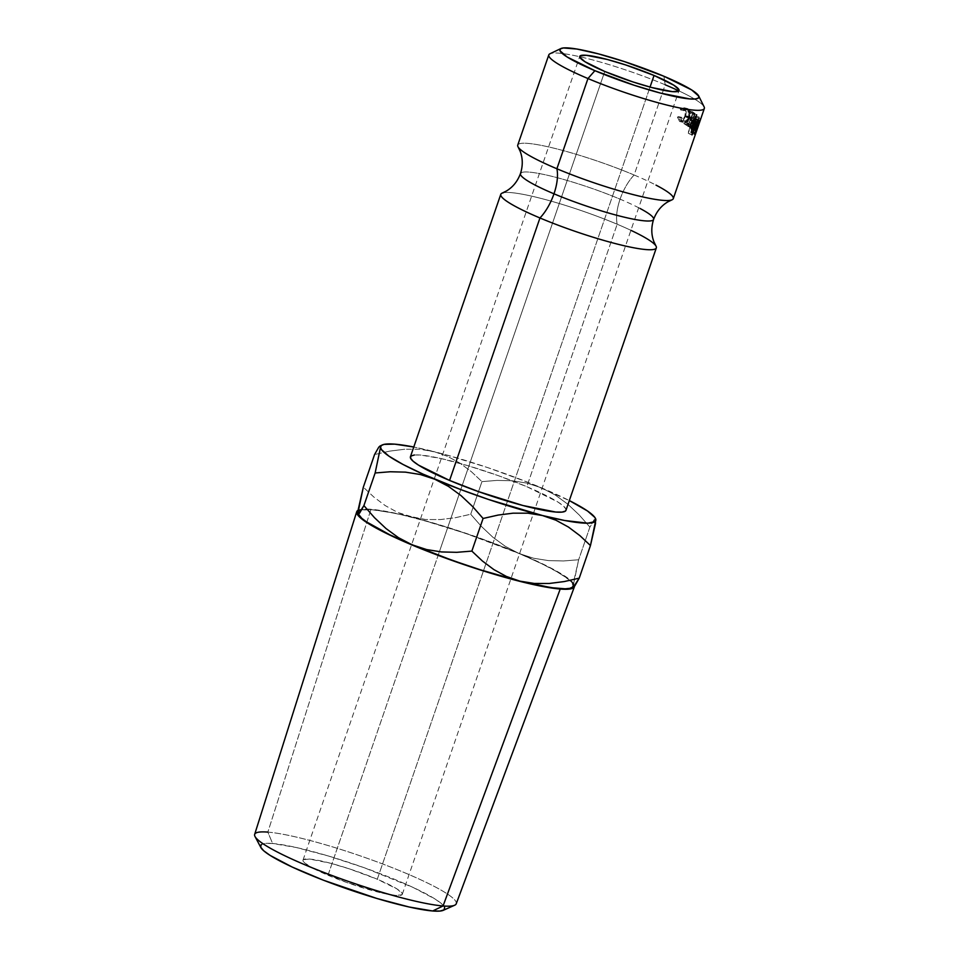 <?xml version="1.0" encoding="UTF-8"?>
<svg xmlns="http://www.w3.org/2000/svg" width="959" height="959" viewBox="0 0 959 959"><rect width="100%" height="100%" fill="white"/><g stroke="black" fill="none" stroke-linecap="round" stroke-linejoin="round"><path stroke-width="0.72" stroke-dasharray="4.79 3.6" d="M548.8 54.891A82.246 10.813 -161 0 1 665.186 84.788L663.904 76.252L665.186 84.788L634.127 175.006A35.003 15.835 112.9 0 0 620.089 199.172A70.403 9.254 19 0 0 521.049 172.848A70.403 9.254 -161 0 1 620.089 199.172A35.003 15.835 -67.1 0 1 634.127 175.006A82.246 10.813 19 0 0 517.668 145.468M620.089 199.172A35.003 15.835 112.9 0 0 617.176 224.226A35.003 15.835 -67.1 0 1 620.089 199.172A70.403 9.254 -161 0 1 653.019 220.138M443.25 910.331A97.398 12.803 19 0 0 384.427 875.279A97.398 12.803 19 0 0 272.584 843.5L267.849 832.112A106.593 14.013 -161 0 1 390.241 866.888A106.593 14.013 -161 0 1 454.626 905.248M673.278 198.669A82.246 10.813 19 0 0 634.127 175.006L665.186 84.788A82.246 10.813 19 0 0 549.951 53.776M327.99 875.243A52.505 6.905 19 0 0 402.277 894.327A52.505 6.905 19 0 0 377.283 879.235L650.046 87.065L377.283 879.235L397.098 889.005L402.205 893.464L401.929 894.807L395.779 895.418L383.073 893.273L346.379 882.352L313.353 868.434L304.698 862.968L303.068 861.014L303.344 859.672L309.493 859.048L330.447 863.22L349.16 868.794L377.283 879.235A52.505 6.905 19 0 0 302.996 860.151A52.505 6.905 19 0 0 327.99 875.243L439.378 551.737L327.99 875.243M604.745 71.469L439.378 551.737L604.745 71.469M358.139 510.236A115.128 15.128 -161 0 1 370.989 509.289A115.128 15.128 -161 0 1 494.065 543.345A115.128 15.128 -161 0 1 574.561 586.117L570.725 580.459L551.737 568.471L519.646 553.535L479.332 537.951L436.908 524.058L398.872 514L370.989 509.289L369.898 512.681L370.989 509.289L362.262 509.205L357.503 510.656M456.232 903.786A106.593 14.013 19 0 0 383.708 864.371A106.593 14.013 19 0 0 267.849 832.112L369.898 512.693L267.849 832.112A106.593 14.013 19 0 0 254.662 834.378M634.127 175.006A82.246 10.813 19 0 0 517.74 145.109M500.79 194.317A82.246 10.813 -161 0 1 617.176 224.226A82.246 10.813 -161 0 1 656.412 247.518M565.426 511.075L565.846 508.977L563.293 505.908L557.85 501.977L526.803 486.681L617.176 224.226L526.803 486.681A82.246 10.813 19 0 0 410.416 456.772M358.426 514.084L357.935 512.885L358.786 511.111L361.471 509.984L372.116 509.768L389.114 512.226L425.64 519.526L440.493 519.562L455.597 517.668L470.713 514.24L481.262 526.275L492.83 537.196L505.369 546.366L518.999 553.487L533.528 558.234L548.392 560.595L563.52 560.967L578.661 559.744L573.266 585.458A113.749 14.948 19 0 0 569.874 580.447A113.749 14.948 19 0 0 518.999 553.487L465.103 533.204L397.649 512.43L385.194 505.573L373.83 497.038L363.329 487.172L373.83 497.038L385.194 505.573L397.649 512.43L411.339 517.201L425.64 519.526L440.493 519.562L455.597 517.668L470.713 514.24L481.945 481.622L471.444 471.756L460.08 463.221L447.625 456.364L433.936 451.593A113.749 14.948 -161 0 0 413.785 447.014L446.534 454.926L487.699 467.596L528.936 482.689L569.322 500.574A113.749 14.948 -161 0 0 541.595 487.879L527.066 483.132L512.214 480.771L497.086 480.399L481.945 481.622L471.444 471.756L460.08 463.221L447.625 456.364L433.936 451.593A113.749 14.948 -161 0 1 541.595 487.879L527.066 483.132L512.214 480.771L497.086 480.399L481.945 481.622L470.713 514.24L481.262 526.275L492.83 537.196L505.369 546.366L518.999 553.487A113.749 14.948 19 0 0 411.339 517.201A113.749 14.948 19 0 0 367.153 509.529A113.749 14.948 19 0 0 357.935 512.885A113.749 14.948 19 0 0 358.187 513.964A113.749 14.948 19 0 0 358.342 514.336M565.966 510.332A82.246 10.813 19 0 0 526.803 486.681L497.997 475.532L467.692 465.618L440.517 458.426L420.593 455.057L414.36 454.998M410.967 456.04L410.44 456.724M503.391 192.747A82.246 10.813 -161 0 1 617.176 224.226A82.246 10.813 -161 0 1 630.914 230.328M704.122 106.857A82.246 10.813 19 0 0 678.864 90.865A82.246 10.813 -161 0 1 704.338 108.451M684.606 108.715L683.515 109.542L683.875 110.657L685.685 109.698L687.363 109.985L688.982 112.766L688.466 117.25L686.224 120.726L683.527 120.978L681.573 117.334L680.686 117.777L682.173 121.613L684.822 122.692L686.656 121.661L688.574 118.736L689.737 112.035L687.783 108.631L684.606 108.715M698.967 124.023L700.046 120.127L695.862 118.688L693.98 125.102L698.116 126.528L696.318 131.227L692.11 129.765L696.246 131.143L698.116 126.528L693.98 125.102L692.11 129.765L693.621 123.327L695.898 118.748L693.237 124.466L692.17 129.837L695.898 118.748L700.046 120.127L698.967 124.023L700.502 118.796L697.145 125.797L695.766 132.138L697.181 129.237M690.6 126.588L695.083 113.57A82.246 10.813 19 0 0 692.05 111.556L691.595 112.886A82.246 10.813 -161 0 1 694.184 114.6L692.806 118.604A82.246 10.813 19 0 0 690.216 116.902L689.749 118.233A82.246 10.813 -161 0 1 692.338 119.935L690.612 124.946A82.246 10.813 19 0 0 688.023 123.243L687.567 124.574A82.246 10.813 -161 0 1 690.6 126.588L686.74 125.509A77.883 10.237 19 0 0 683.875 123.603L687.567 124.574L688.023 123.243A82.246 10.813 -161 0 1 690.612 124.946L692.338 119.935L688.502 118.88A77.883 10.237 19 0 0 686.057 117.262L689.749 118.233L690.216 116.902A82.246 10.813 -161 0 1 692.806 118.604L694.184 114.6L690.348 113.534A77.883 10.237 19 0 0 687.891 111.915L691.595 112.886L692.05 111.556L688.358 110.585L687.891 111.915L691.595 112.886A82.246 10.813 -161 0 1 694.184 114.6L690.348 113.534L688.97 117.537L692.806 118.604L688.97 117.537A77.883 10.237 19 0 0 686.512 115.919L690.216 116.902L686.512 115.919L686.057 117.262L689.749 118.233A82.246 10.813 -161 0 1 692.338 119.935L688.502 118.88L686.788 123.879L690.612 124.946L686.788 123.879A77.883 10.237 19 0 0 684.33 122.272L688.023 123.243L684.33 122.272L683.875 123.603L687.567 124.574A82.246 10.813 -161 0 1 690.6 126.588L686.74 125.509L691.223 112.491L695.083 113.57L690.6 126.588M695.539 118.508L693.609 128.986A82.246 10.813 -161 0 1 693.669 129.045L697.9 120.678L694.891 130.328A82.246 10.813 -161 0 1 695.071 130.556L699.279 117.19A82.246 10.813 19 0 0 699.255 117.154L694.448 126.684L696.63 114.732A82.246 10.813 19 0 0 696.582 114.696L691.535 127.283A82.246 10.813 -161 0 1 691.918 127.571L695.539 118.508L691.583 117.358L689.593 127.775L693.609 128.986A82.246 10.813 -161 0 1 693.669 129.045L689.653 127.835L693.836 119.419L697.9 120.678L693.669 129.045L689.653 127.835A77.883 10.237 19 0 0 689.593 127.775L693.609 128.986L695.539 118.508L691.918 127.571L687.987 126.444L691.583 117.358L695.539 118.508M571.564 587.747A113.749 14.948 19 0 0 573.266 585.458L569.466 580.087L558.594 572.607L541.379 563.544L518.999 553.487L533.528 558.234L548.392 560.595L563.52 560.967L578.661 559.744L589.893 527.114L595.371 518.639L595.851 519.838L595.371 518.639L594.124 519.694L589.893 527.114L579.344 515.091L567.764 504.17L555.225 494.988L541.595 487.879L555.225 494.988L567.764 504.17L579.344 515.091L589.893 527.114L578.661 559.744L573.614 581.813L573.266 585.458L573.973 586.596M378.781 447.146L380.028 446.067M389.666 451.126L374.561 454.554L389.666 451.126L404.782 449.232L389.666 451.126M419.634 449.268L404.782 449.232L419.634 449.268L433.936 451.593L419.634 449.268M573.746 586.656L574.992 585.601M357.935 512.885L358.187 513.964M571.6 587.735L572.403 587.22M443.31 910.295L444.089 909.827M444.592 907.346L441.572 903.714L435.122 899.062L413.101 887.447L364.252 867.739L328.374 855.991L296.175 847.48L272.584 843.5L265.211 843.429L261.184 844.651M260.68 847.133L260.848 847.492A97.398 12.803 19 0 1 272.584 843.5L267.849 832.112M696.378 116.267L694.448 126.684L699.255 117.154A82.246 10.813 -161 0 1 699.279 117.19L695.071 130.556L690.983 129.273A77.883 10.237 19 0 0 690.804 129.045L694.891 130.328L697.9 120.678L693.836 119.419L689.653 127.835A77.883 10.237 19 0 0 689.593 127.775L691.583 117.358L687.987 126.444A77.883 10.237 19 0 0 687.627 126.156L691.535 127.283A82.246 10.813 -161 0 1 691.918 127.571L687.987 126.444A77.883 10.237 19 0 0 687.627 126.156L691.535 127.283L696.582 114.696L692.638 113.546L687.627 126.156L692.638 113.546L696.582 114.696A82.246 10.813 -161 0 1 696.63 114.732L692.698 113.594A77.883 10.237 19 0 0 692.638 113.546A77.883 10.237 -161 0 1 692.698 113.594L696.63 114.732M694.448 126.684L690.432 125.473L692.698 113.594L690.432 125.473L694.448 126.684M699.255 117.154L695.167 115.883L690.432 125.473L695.167 115.883L699.255 117.154M699.279 117.19L695.203 115.919A77.883 10.237 19 0 0 695.167 115.883A77.883 10.237 -161 0 1 695.203 115.919L699.279 117.19M690.983 129.273L695.203 115.919L690.983 129.273A77.883 10.237 19 0 0 690.804 129.045L694.891 130.328A82.246 10.813 -161 0 1 695.071 130.556L690.983 129.273M693.836 119.419L690.804 129.045L693.836 119.419M692.05 111.556A82.246 10.813 -161 0 1 695.083 113.57L691.223 112.491A77.883 10.237 19 0 0 688.358 110.585L692.05 111.556M688.358 110.585A77.883 10.237 -161 0 1 691.223 112.491L686.74 125.509A77.883 10.237 19 0 0 683.875 123.603L684.33 122.272A77.883 10.237 -161 0 1 686.788 123.879L688.502 118.88A77.883 10.237 19 0 0 686.057 117.262L686.512 115.919A77.883 10.237 -161 0 1 688.97 117.537L690.348 113.534A77.883 10.237 19 0 0 687.891 111.915L688.358 110.585M695.419 119.503A77.883 10.237 -161 0 1 694.999 119.719L699.063 121.206L694.999 119.719L690.516 132.75L694.58 134.236L690.516 132.75L694.999 119.719A77.883 10.237 19 0 0 695.419 119.503L699.854 120.858L695.743 119.407L694.843 122.428L698.979 123.867L694.843 122.428L693.141 126.432L697.241 127.895L693.141 126.432L691.583 131.946L695.707 133.385L691.583 131.946L695.743 119.407M695.575 133.553L691.451 132.102A77.883 10.237 19 0 0 691.583 131.946A77.883 10.237 19 0 1 691.451 132.102L692.937 126.564L697.025 128.038L692.937 126.564L691.451 132.102L695.575 133.553M696.702 128.062L692.782 126.636A77.883 10.237 19 0 0 692.937 126.564A77.883 10.237 19 0 1 692.782 126.636L690.72 132.654L694.64 134.08L690.72 132.654L692.782 126.636L696.702 128.062M694.927 122.009L693.249 125.305L694.736 120.966A77.883 10.237 19 0 0 695.107 120.75L694.927 122.009M698.871 123.999L694.748 122.548L698.871 123.999L697.696 126.588L693.597 125.114L695.107 120.75L699.207 122.225L695.107 120.75A77.883 10.237 19 0 1 694.736 120.966L693.249 125.305L697.696 126.588M697.325 126.792L693.249 125.305L697.325 126.792M698.655 122.392L694.736 120.966L698.655 122.392M699.351 122.165L695.107 120.75M695.79 132.474L691.643 131.095L696.366 117.43L693.489 123.124L697.601 124.43L693.489 123.124L691.643 131.095L695.79 132.474L697.601 124.43L700.502 118.796L699.483 122.548M696.366 117.43L700.502 118.796L696.366 117.43L693.92 125.257L698.056 126.684L693.92 125.257L691.643 131.095L695.838 132.57M696.833 130.244L695.85 132.57M691.643 131.095L693.033 124.478L696.066 117.477L700.43 118.7M693.045 127.811L694.855 122.572M696.318 131.227L697.732 124.646L700.046 120.127L697.732 124.646L693.621 123.327L697.732 124.646L696.246 131.143L692.11 129.765M700.046 120.127L695.898 118.748M686.668 109.722L683.899 109.146C685.589 110.381 685.901 112.778 684.834 116.327L688.466 117.25C689.509 113.701 689.137 111.28 687.363 109.985L683.875 110.657L680.554 109.901L683.899 109.146L686.62 109.698M687.363 109.985L683.144 108.882L680.554 109.901L683.875 110.657L683.515 109.542L687.783 108.631C689.989 110.201 690.42 113.15 689.053 117.513L688.442 119.072M684.199 121.254L680.063 120.139L678.253 116.578L681.573 117.334L683.527 120.978C685.505 121.997 687.159 120.762 688.466 117.25L684.834 116.327C683.515 119.707 681.921 120.978 680.063 120.139L684.258 121.254M683.527 120.978L680.063 120.139L682.652 119.827L684.834 116.327L685.409 111.867L683.899 109.146M681.573 117.334L677.402 117.034L681.573 117.334M680.686 117.777L677.402 117.034L679.595 121.481L683.06 122.308L680.686 117.777M684.318 107.792L680.231 108.811L683.096 107.444L685.529 109.026L686.093 113.761L685.409 116.566L683.048 120.75L681.286 121.805L679.595 121.481L683.048 120.75L686.656 121.661L683.048 120.75L685.409 116.566L689.053 117.513L685.409 116.566C686.728 112.239 686.368 109.314 684.318 107.792L687.783 108.631M685.373 122.536L684.187 122.704M680.231 108.811L683.515 109.542L680.231 108.811L680.554 109.901L680.231 108.811M679.595 121.481L677.402 117.034L678.253 116.578L680.063 120.139M693.153 120.211A77.883 10.237 -161 0 1 692.41 120.295L696.33 121.817L692.41 120.295L687.927 133.313L691.847 134.835L687.927 133.313L692.41 120.295A77.883 10.237 19 0 0 693.153 120.211L697.852 121.769L693.848 120.259L693.273 123.411L697.313 124.91L693.273 123.411L691.547 126.864L694.244 127.883L690.612 127.235L694.568 128.746L690.612 127.235L692.266 125.845L693.86 121.349L693.153 120.211L693.848 120.259M693.968 128.662L690.336 127.271A77.883 10.237 19 0 0 690.612 127.235A77.883 10.237 19 0 1 690.336 127.271L688.274 133.277L691.895 134.68L688.274 133.277L690.336 127.271L693.968 128.662M693.189 122.932L692.11 125.413L690.804 125.929L692.29 121.589A77.883 10.237 19 0 0 692.961 121.493L693.189 122.932M697.049 124.994L693.021 123.483L697.049 124.994L695.407 127.379L691.427 125.869L693.021 123.483L692.961 121.493L696.941 123.016L692.961 121.493A77.883 10.237 19 0 1 692.29 121.589L690.804 125.929L695.407 127.379M694.748 127.451L690.804 125.929L694.748 127.451M695.922 122.992L692.29 121.589L695.922 122.992M696.066 122.572L692.961 121.493M402.277 894.327L679.032 90.554M695.719 119.384L699.83 120.846M693.765 120.199L697.768 121.721M302.996 860.151L579.751 56.377"/><path stroke-width="1.44" d="M517.668 145.468A82.246 10.813 19 0 0 556.891 168.76A35.003 15.835 -67.1 0 1 553.978 193.814A70.403 9.254 -161 0 1 521.049 172.848A70.403 9.254 19 0 0 553.978 193.814A35.003 15.835 112.9 0 0 556.891 168.76A82.246 10.813 19 0 0 670.677 200.239A82.246 10.813 19 0 0 656.028 185.135M653.019 220.138A70.403 9.254 -161 0 1 553.978 193.814A70.403 9.254 19 0 0 653.019 220.138A70.403 9.254 19 0 0 639.941 208.415M261.184 844.651L260.68 847.133L263.701 850.765L270.138 855.416L292.171 867.032L323.399 880.194L376.899 898.475L409.085 906.998L432.677 910.978L443.058 905.967L432.677 910.978A97.398 12.803 19 0 0 443.25 910.331L454.626 905.248A106.593 14.013 -161 0 1 443.058 905.967A106.593 14.013 19 0 0 456.232 903.786L574.441 586.692A115.128 15.128 -161 0 1 560.212 589.042L443.058 905.967L560.212 589.042L532.329 584.343L514.24 579.895L473.231 567.692L431.047 552.66L394.125 537.1L368.088 523.374L360.476 517.872L356.904 513.58L358.139 510.236A115.128 15.128 -161 0 0 356.724 511.734L254.662 834.378A106.593 14.013 19 0 0 327.534 873.829A106.593 14.013 19 0 0 443.058 905.967A106.593 14.013 -161 0 1 334.212 876.334A106.593 14.013 -161 0 1 255.022 836.524A106.593 14.013 -161 0 1 267.849 832.112M560.931 48.537L549.951 53.776A82.246 10.813 19 0 0 587.963 78.542L594.892 70.678A73.507 9.662 -161 0 1 560.931 48.537A73.507 9.662 -161 0 1 663.904 76.252L691.655 89.93L698.799 96.188L698.416 98.058L695.371 98.981L689.809 98.921L660.451 93.083L634.271 85.291L594.892 70.678L567.141 57.001L559.996 50.743L560.38 48.873L563.413 47.95L576.886 49.041L598.344 53.848L624.525 61.64L663.904 76.252A73.507 9.662 -161 0 1 698.703 95.972A73.507 9.662 -161 0 1 666.925 94.737A73.507 9.662 -161 0 1 594.892 70.678L587.963 78.542A82.246 10.813 -161 0 1 548.8 54.891L517.74 145.109A82.246 10.813 19 0 0 556.891 168.76L587.963 78.542L556.891 168.76A82.246 10.813 19 0 0 673.278 198.669L704.338 108.451A82.246 10.813 -161 0 1 587.963 78.542A82.246 10.813 19 0 0 668.567 105.466A82.246 10.813 19 0 0 704.122 106.857L698.703 95.972M654.05 75.461A52.505 6.905 -161 0 1 679.032 90.554A52.505 6.905 -161 0 1 604.745 71.469L632.868 81.911L651.581 87.485L672.547 91.656L678.696 91.033L678.972 89.69L673.865 85.231L654.05 75.461L625.915 65.02L607.215 59.458L586.249 55.274L580.099 55.898L579.823 57.24L584.93 61.7L604.745 71.469A52.505 6.905 -161 0 1 579.751 56.377A52.505 6.905 -161 0 1 654.05 75.461L650.046 87.065L654.05 75.461M356.724 511.734A115.128 15.128 -161 0 0 435.434 554.338A115.128 15.128 -161 0 0 560.212 589.042L568.939 589.138L573.698 587.687L574.561 586.117A115.128 15.128 -161 0 1 574.441 586.692M656.412 247.518A82.246 10.813 -161 0 1 539.953 217.969A35.003 15.835 112.9 0 0 553.978 193.814A35.003 15.835 -67.1 0 1 539.953 217.969A82.246 10.813 -161 0 1 500.79 194.317L410.416 456.772A82.246 10.813 19 0 0 449.579 480.435L539.953 217.969L449.579 480.435L478.385 491.571L522.943 505.513L555.788 512.046L562.022 512.106L565.426 511.075M595.683 518.879L595.443 518.387A113.749 14.948 -161 0 0 569.322 500.574L587.471 510.967L594.868 517.44L595.851 519.838L595 521.612L587.855 523.182L564.671 520.497L542.446 515.522L488.682 499.519L460.799 489.581L423.039 474.13L403.08 464.48L388.91 456.136L381.514 449.663L380.531 447.266L381.382 445.491L384.068 444.377L394.7 444.149L413.785 447.014A113.749 14.948 -161 0 0 382.233 444.976L379.812 446.127L380.531 447.266A113.749 14.948 -161 0 1 382.233 444.976M414.36 454.998L410.967 456.04L410.536 458.126L413.089 461.195L418.532 465.127L449.579 480.435A82.246 10.813 19 0 0 565.966 510.332L656.34 247.878A82.246 10.813 -161 0 1 539.953 217.969A82.246 10.813 -161 0 1 503.391 192.747M630.914 230.328A82.246 10.813 -161 0 1 656.34 247.878M665.186 84.788A82.246 10.813 -161 0 1 678.864 90.865A82.246 10.813 19 0 0 665.186 84.788M691.847 134.835L696.33 121.817A82.246 10.813 19 0 0 697.109 121.721L697.96 122.153L697.313 124.91L695.91 127.979L694.568 128.746A82.246 10.813 -161 0 1 694.28 128.782L692.218 134.799A82.246 10.813 -161 0 1 691.847 134.835A82.246 10.813 -161 0 0 692.218 134.799L694.28 128.782A82.246 10.813 -161 0 0 694.568 128.746L697.313 124.91L697.852 121.769L697.109 121.721A82.246 10.813 -161 0 1 696.33 121.817L691.847 134.835M694.58 134.236L699.063 121.206A82.246 10.813 19 0 0 699.519 120.978L695.707 133.385A82.246 10.813 -161 0 1 695.575 133.553L697.025 128.038A82.246 10.813 -161 0 1 696.869 128.122L694.796 134.128A82.246 10.813 -161 0 1 694.58 134.236A82.246 10.813 -161 0 0 694.796 134.128L696.869 128.122A82.246 10.813 -161 0 0 697.025 128.038L695.575 133.553A82.246 10.813 -161 0 0 695.707 133.385L699.519 120.978A82.246 10.813 -161 0 1 699.063 121.206L694.58 134.236M358.103 513.844L358.342 514.336A113.749 14.948 19 0 0 412.19 544.844L398.5 537.687L385.986 528.517L374.466 517.656L363.905 505.609L375.137 472.979L390.241 471.756L405.453 472.14L420.33 474.513L434.787 479.236A113.749 14.948 -161 0 1 380.531 447.266L375.137 472.979L390.241 471.756L405.453 472.14L420.33 474.513L434.787 479.236L448.476 486.393L460.991 495.563L472.511 506.424L483.084 518.471L498.153 515.067L513.113 513.173L527.918 513.185L542.446 515.522A113.749 14.948 -161 0 1 434.787 479.236L448.476 486.393L460.991 495.563L472.511 506.424L483.084 518.471L471.852 551.101L456.736 552.324L441.536 551.94L426.659 549.567L412.19 544.844A113.749 14.948 19 0 0 519.862 581.13A113.749 14.948 19 0 0 571.564 587.747L573.973 586.596M358.426 514.084L361.735 518.256L366.314 521.756L389.822 534.798L412.19 544.844L452.037 560.26L480.147 569.73L519.862 581.13L551.317 587.675L565.259 588.802L569.718 588.346L572.403 587.22L573.266 585.458L573.746 586.656L579.224 578.169L564.156 581.586L549.195 583.48L534.391 583.468L519.862 581.13L506.376 576.443L493.873 569.598L482.377 560.979L471.852 551.101L483.084 518.471L498.153 515.067L513.113 513.173L527.918 513.185L542.446 515.522L555.932 520.21L568.447 527.054L579.931 535.661L590.456 545.551L595.851 519.838A113.749 14.948 -161 0 1 542.446 515.522L555.932 520.21L568.447 527.054L579.931 535.661L590.456 545.551L579.224 578.169L564.156 581.586L549.195 583.48L534.391 583.468L519.862 581.13L506.376 576.443L493.873 569.598L482.377 560.979L471.852 551.101L456.736 552.324L441.536 551.94L426.659 549.567L412.19 544.844L398.5 537.687L385.986 528.517L374.466 517.656L363.905 505.609L359.685 513.005L358.426 514.084L357.935 512.885L363.329 487.172L374.561 454.554L378.781 447.146L380.028 446.067L380.531 447.266L375.137 472.979L363.905 505.609L358.426 514.084L358.27 509.313L363.329 487.172L374.561 454.554L378.781 447.146M574.992 585.601L579.224 578.169L590.456 545.551L595.515 523.482L595.371 518.639L595.851 519.838A113.749 14.948 -161 0 0 595.443 518.387M255.022 836.524L260.86 847.528A97.398 12.803 19 0 0 333.217 883.898A97.398 12.803 19 0 0 432.677 910.978L440.061 911.05L444.089 909.827L444.592 907.346M696.63 114.732L696.378 116.267M698.092 126.025L697.169 126.732L698.655 122.392L697.325 126.792L699.375 122.296M698.871 123.999L699.207 122.225A82.246 10.813 -161 0 1 698.823 122.452A82.246 10.813 -161 0 0 699.207 122.225L699.363 122.117M699.483 122.548L696.833 130.244M697.816 127.403L698.308 125.965M688.442 119.072L685.373 122.536M697.852 121.769L697.109 121.721M694.244 127.883L695.551 128.374L694.244 127.883M696.114 126.948L694.424 127.331L695.922 122.992L694.748 127.451L696.126 126.924L696.941 123.016A82.246 10.813 -161 0 1 696.234 123.112A82.246 10.813 -161 0 0 696.941 123.016L697.277 123.04M696.941 123.016L696.03 122.668L696.941 123.016L697.049 124.994M698.56 125.245L697.744 127.595M518.088 146.955L520.078 151.066C522.847 158.103 522.979 165.607 520.473 173.567C517.548 181.395 512.825 187.221 506.304 191.057L502.204 193.083M671.863 199.904L667.764 201.917C661.242 205.765 656.531 211.591 653.606 219.407C651.089 227.379 651.221 234.871 653.99 241.908L655.98 246.031M697.253 123.016L696.066 122.572"/></g></svg>
